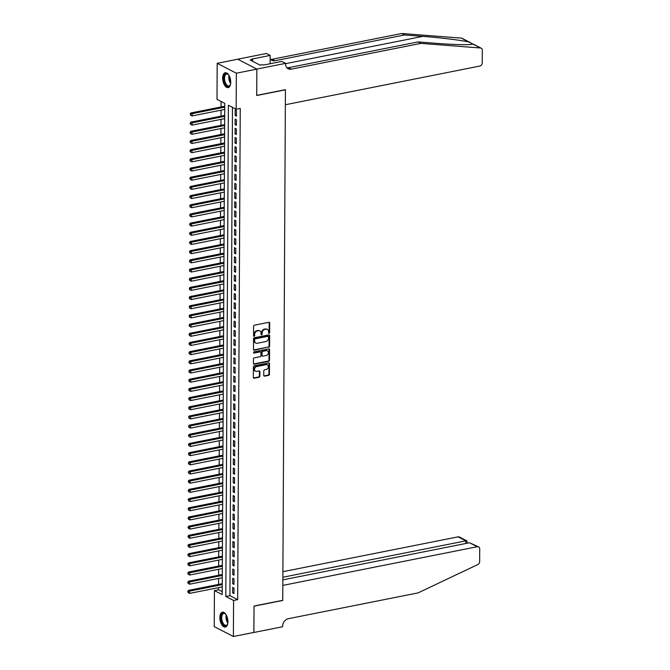 <?xml version="1.0" encoding="UTF-8"?>
<svg xmlns="http://www.w3.org/2000/svg" width="670" height="670" viewBox="0 0 670 670"><rect width="100%" height="100%" fill="white"/><g stroke="black" fill="none" stroke-linecap="round" stroke-linejoin="round"><path stroke-width="1" d="M269.097 333.367A0.67 0.536 117.3 0 0 269.658 332.63L269.709 323.049A0.955 0.762 117.3 0 0 268.913 322.312L254.416 325.193A0.955 0.762 117.3 0 0 253.603 326.257L253.553 335.829A0.67 0.536 117.3 0 0 254.684 335.603L254.692 334.364A3.049 2.437 117.3 0 1 257.28 330.972L258.486 330.729A3.049 2.437 117.3 0 1 259.868 330.905A3.049 2.437 117.3 0 1 261.049 333.099L261.04 334.338A0.67 0.536 117.3 0 0 262.171 334.112L262.179 332.873A3.049 2.437 117.3 0 1 264.767 329.481L265.982 329.238A3.049 2.437 117.3 0 1 267.363 329.414A3.049 2.437 117.3 0 1 268.536 331.608L268.536 332.848A0.67 0.536 117.3 0 0 269.097 333.367M268.586 333.099A0.67 0.536 117.3 0 0 269.139 332.362L269.189 322.781A0.955 0.762 117.3 0 0 269.047 322.295M253.603 336.08A0.67 0.536 117.3 0 0 254.165 335.335L254.173 334.096L254.692 334.364M261.091 334.59A0.67 0.536 117.3 0 0 261.652 333.844L261.66 332.613L262.179 332.873M219.835 617.539A7.563 3.827 78.8 0 1 222.398 612.204A7.563 3.827 78.8 0 1 227.917 621.71A7.563 3.827 78.8 0 1 225.355 627.045A7.563 3.827 78.8 0 1 219.835 617.539M222.666 78.114A7.563 3.827 78.8 0 1 225.229 72.77A7.563 3.827 78.8 0 1 230.74 82.276A7.563 3.827 78.8 0 1 228.177 87.619A7.563 3.827 78.8 0 1 222.666 78.114M263.762 375.418A0.955 0.762 117.3 0 0 264.566 376.155L268.637 375.351A0.955 0.762 117.3 0 0 269.441 374.287L269.499 363.651A0.955 0.762 117.3 0 0 268.695 362.914L254.206 365.795A0.955 0.762 117.3 0 0 253.394 366.85L253.335 377.486A0.955 0.762 117.3 0 0 254.139 378.232L259.047 377.252A0.955 0.762 117.3 0 0 259.859 376.188L259.885 371.641A0.955 0.762 117.3 0 0 259.081 370.904L256.644 371.381A2.546 2.035 117.3 0 1 255.488 371.239A2.546 2.035 117.3 0 1 254.592 368.709A2.546 2.035 117.3 0 1 256.669 366.565L266.216 364.664A2.546 2.035 117.3 0 1 267.372 364.815A2.546 2.035 117.3 0 1 268.268 367.336A2.546 2.035 117.3 0 1 266.191 369.488L264.6 369.807A0.955 0.762 117.3 0 0 263.787 370.862L263.762 375.418M256.853 69.077L256.71 95.383L285.428 89.671L285.345 104.729L479.787 66.07A2.906 2.328 117.3 0 0 482.266 62.829L482.325 50.292A2.906 2.328 117.3 0 0 481.202 48.198A2.906 2.328 117.3 0 0 480.474 47.989L420.894 43.383L291.274 69.161A6.792 5.427 -62.7 0 1 288.192 68.767A6.792 5.427 -62.7 0 1 285.562 63.876L285.562 63.365L256.853 69.077L237.699 59.195L256.853 69.119L256.71 95.517L285.428 89.814L282.748 600.312L254.039 606.023L253.897 632.421L233.386 636.5L214.241 626.618L214.425 590.58L222.189 594.583L224.76 103.364L216.996 99.353L217.189 63.315L236.343 73.198L236.15 109.235L228.386 105.232L225.815 596.459L233.579 600.462L233.386 636.5M256.853 69.119L236.343 73.198M232.473 107.342L229.919 595.638L237.683 599.65L240.254 108.423L236.15 109.235M237.683 599.65L233.579 600.462M268.779 347.32A0.955 0.762 117.3 0 0 269.591 346.256L269.642 335.62A0.955 0.762 117.3 0 0 268.846 334.883L254.349 337.764A0.955 0.762 117.3 0 0 253.536 338.827L253.486 349.464A0.955 0.762 117.3 0 0 254.282 350.201L268.26 347.052A0.955 0.762 117.3 0 0 269.072 345.988L269.131 335.352A0.955 0.762 117.3 0 0 268.988 334.866M269.575 349.639L269.516 360.276A0.955 0.762 117.3 0 1 268.703 361.331L254.215 364.212A0.955 0.762 117.3 0 1 253.411 363.475L253.436 358.919A0.955 0.762 117.3 0 1 254.24 357.864L260.119 356.691A0.955 0.762 117.3 0 0 260.932 355.628L260.948 352.613A0.955 0.762 117.3 0 0 260.144 351.867L254.03 353.09A0.67 0.536 117.3 0 1 254.03 351.825L268.771 348.894A0.955 0.762 117.3 0 1 269.575 349.639L269.055 349.372L268.997 360.008L269.516 360.276M236.451 116.128L236.477 110.617L235.187 109.947L235.153 115.458L236.451 116.128M236.401 125.307L236.426 119.804L235.137 119.134L235.103 124.645L236.401 125.307M236.351 134.494L236.384 128.983L235.086 128.313L235.061 133.824L236.351 134.494M236.309 143.673L236.334 138.162L235.036 137.492L235.011 143.003L236.309 143.673M236.259 152.852L236.284 147.35L234.994 146.68L234.961 152.191L236.259 152.852M236.209 162.04L236.234 156.529L234.944 155.859L234.919 161.37L236.209 162.04M236.158 171.219L236.192 165.708L234.894 165.038L234.869 170.548L236.158 171.219M236.116 180.398L236.141 174.887L234.843 174.225L234.818 179.736L236.116 180.398M236.066 189.585L236.091 184.074L234.802 183.404L234.768 188.915L236.066 189.585M236.016 198.764L236.049 193.253L234.751 192.583L234.726 198.094L236.016 198.764M235.966 207.943L235.999 202.432L234.701 201.77L234.676 207.281L235.966 207.943M235.924 217.13L235.949 211.62L234.659 210.95L234.626 216.46L235.924 217.13M235.874 226.309L235.899 220.798L234.609 220.128L234.575 225.639L235.874 226.309M235.823 235.488L235.857 229.978L234.559 229.316L234.534 234.827L235.823 235.488M235.773 244.676L235.806 239.165L234.508 238.495L234.483 244.006L235.773 244.676M235.731 253.855L235.756 248.344L234.466 247.674L234.433 253.185L235.731 253.855M235.681 263.034L235.706 257.523L234.416 256.861L234.383 262.364L235.681 263.034M235.631 272.221L235.664 266.71L234.366 266.04L234.341 271.551L235.631 272.221M235.58 281.4L235.614 275.889L234.316 275.219L234.291 280.73L235.58 281.4M235.539 290.579L235.564 285.068L234.274 284.407L234.24 289.909L235.539 290.579M235.488 299.766L235.513 294.256L234.224 293.586L234.19 299.096L235.488 299.766M235.438 308.945L235.472 303.435L234.173 302.765L234.148 308.275L235.438 308.945M235.388 318.124L235.421 312.614L234.123 311.952L234.098 317.454L235.388 318.124M235.346 327.303L235.371 321.801L234.081 321.131L234.048 326.642L235.346 327.303M235.296 336.491L235.321 330.98L234.031 330.31L233.997 335.821L235.296 336.491M235.245 345.67L235.279 340.159L233.981 339.497L233.956 345L235.245 345.67M235.195 354.849L235.229 349.346L233.93 348.676L233.905 354.187L235.195 354.849M235.153 364.036L235.178 358.525L233.889 357.855L233.855 363.366L235.153 364.036M235.103 373.215L235.128 367.704L233.838 367.043L233.805 372.545L235.103 373.215M235.053 382.394L235.086 376.892L233.788 376.222L233.763 381.733L235.053 382.394M235.011 391.582L235.036 386.071L233.738 385.401L233.713 390.911L235.011 391.582M234.961 400.76L234.986 395.25L233.696 394.588L233.662 400.091L234.961 400.76M234.91 409.94L234.935 404.437L233.646 403.767L233.621 409.278L234.91 409.94M234.86 419.127L234.894 413.616L233.596 412.946L233.57 418.457L234.86 419.127M234.818 428.306L234.843 422.795L233.554 422.134L233.52 427.636L234.818 428.306M234.768 437.485L234.793 431.982L233.503 431.312L233.47 436.823L234.768 437.485M234.718 446.672L234.751 441.161L233.453 440.492L233.428 446.002L234.718 446.672M234.667 455.851L234.701 450.341L233.403 449.679L233.378 455.181L234.667 455.851M234.626 465.03L234.651 459.528L233.361 458.858L233.328 464.369L234.626 465.03M234.575 474.218L234.601 468.707L233.311 468.037L233.277 473.548L234.575 474.218M234.525 483.397L234.559 477.886L233.26 477.224L233.235 482.727L234.525 483.397M234.475 492.576L234.508 487.073L233.21 486.403L233.185 491.914L234.475 492.576M234.433 501.763L234.458 496.252L233.168 495.582L233.135 501.093L234.433 501.763M234.383 510.942L234.408 505.431L233.118 504.761L233.085 510.272L234.383 510.942M234.333 520.121L234.366 514.619L233.068 513.949L233.043 519.459L234.333 520.121M234.282 529.308L234.316 523.798L233.018 523.128L232.993 528.638L234.282 529.308M234.24 538.487L234.266 532.977L232.976 532.307L232.942 537.817L234.24 538.487M234.19 547.666L234.215 542.164L232.925 541.494L232.892 547.005L234.19 547.666M234.14 556.854L234.173 551.343L232.875 550.673L232.85 556.184L234.14 556.854M234.09 566.033L234.123 560.522L232.825 559.852L232.8 565.363L234.09 566.033M234.048 575.212L234.073 569.709L232.783 569.039L232.75 574.55L234.048 575.212M233.997 584.399L234.023 578.888L232.733 578.218L232.699 583.729L233.997 584.399M232.683 587.397L232.658 592.908L233.947 593.578L233.981 588.067L232.683 587.397M221.083 101.463L221.058 106.966M221.041 110.19L221.008 116.145M220.991 119.369L220.958 125.332M220.941 128.548L220.916 134.511M220.899 137.735L220.866 143.69M220.849 146.914L220.815 152.877M220.798 156.093L220.765 162.056M220.748 165.272L220.723 171.235M220.706 174.46L220.673 180.414M220.656 183.639L220.623 189.602M220.606 192.818L220.581 198.781M220.564 202.005L220.53 207.96M220.514 211.184L220.48 217.147M220.464 220.363L220.43 226.326M220.413 229.55L220.388 235.505M220.371 238.729L220.338 244.692M220.321 247.908L220.288 253.871M220.271 257.096L220.237 263.05M220.221 266.275L220.196 272.238M220.179 275.454L220.145 281.417M220.128 284.641L220.095 290.596M220.078 293.82L220.045 299.783M220.028 302.999L220.003 308.962M219.986 312.187L219.953 318.141M219.936 321.366L219.902 327.328M219.886 330.545L219.852 336.507M219.835 339.732L219.81 345.687M219.793 348.911L219.76 354.874M219.743 358.09L219.71 364.053M219.693 367.277L219.659 373.232M219.643 376.456L219.618 382.419M219.601 385.635L219.567 391.598M219.551 394.823L219.517 400.777M219.5 404.002L219.467 409.965M219.45 413.181L219.425 419.144M219.408 422.368L219.375 428.323M219.358 431.547L219.325 437.51M219.308 440.726L219.283 446.689M219.266 449.913L219.232 455.868M219.216 459.092L219.182 465.055M219.165 468.271L219.132 474.234M219.115 477.459L219.09 483.413M219.073 486.638L219.04 492.601M219.023 495.817L218.99 501.78M218.973 505.004L218.939 510.959M218.922 514.183L218.897 520.146M218.881 523.362L218.847 529.325M218.83 532.549L218.797 538.504M218.78 541.729L218.747 547.692M218.73 550.908L218.705 556.87M218.688 560.095L218.654 566.049M218.638 569.274L218.604 575.237M218.588 578.453L218.554 584.416M218.537 587.632L218.529 589.759L222.206 591.66M237.699 59.236L217.189 63.315M218.529 589.759L214.425 590.58M229.919 595.638L225.815 596.459M235.153 115.458L236.451 115.198M235.103 124.645L236.409 124.386M235.061 133.824L236.359 133.564M235.011 143.003L236.309 142.744M234.961 152.191L236.259 151.931M234.919 161.37L236.217 161.11M234.869 170.548L236.167 170.289M234.818 179.736L236.116 179.476M234.768 188.915L236.066 188.655M234.726 198.094L236.024 197.834M234.676 207.281L235.974 207.022M234.626 216.46L235.924 216.201M234.575 225.639L235.874 225.38M234.534 234.827L235.832 234.567M234.483 244.006L235.781 243.746M234.433 253.185L235.731 252.925M234.383 262.364L235.681 262.112M234.341 271.551L235.639 271.291M234.291 280.73L235.589 280.47M234.24 289.909L235.539 289.658M234.19 299.096L235.497 298.837M234.148 308.275L235.446 308.016M234.098 317.454L235.396 317.203M234.048 326.642L235.346 326.382M233.997 335.821L235.304 335.561M233.956 345L235.254 344.748M233.905 354.187L235.203 353.928M233.855 363.366L235.153 363.107M233.805 372.545L235.111 372.294M233.763 381.733L235.061 381.473M233.713 390.911L235.011 390.652M233.662 400.091L234.961 399.839M233.621 409.278L234.919 409.018M233.57 418.457L234.869 418.197M233.52 427.636L234.818 427.385M233.47 436.823L234.768 436.564M233.428 446.002L234.726 445.743M233.378 455.181L234.676 454.922M233.328 464.369L234.626 464.109M233.277 473.548L234.575 473.288M233.235 482.727L234.534 482.467M233.185 491.914L234.483 491.654M233.135 501.093L234.433 500.833M233.085 510.272L234.383 510.012M233.043 519.459L234.341 519.2M232.993 528.638L234.291 528.379M232.942 537.817L234.24 537.558M232.892 547.005L234.198 546.745M232.85 556.184L234.148 555.924M232.8 565.363L234.098 565.103M232.75 574.55L234.048 574.291M232.699 583.729L234.006 583.469M232.658 592.908L233.956 592.649M267.096 329.305A3.049 2.437 117.3 0 0 266.844 329.146A3.049 2.437 117.3 0 0 265.462 328.97L265.982 329.238M261.66 332.613A3.049 2.437 117.3 0 1 264.256 329.213L265.462 328.97M259.6 330.787A3.049 2.437 117.3 0 0 259.357 330.637A3.049 2.437 117.3 0 0 257.975 330.461L258.486 330.729M254.173 334.096A3.049 2.437 117.3 0 1 256.761 330.704L257.975 330.461M253.628 349.949A0.955 0.762 117.3 0 0 253.763 349.933L268.26 347.052M268.511 336.842A0.67 0.536 117.3 0 0 267.95 336.323L255.228 338.853A0.67 0.536 117.3 0 0 254.659 339.59L254.659 340.896A3.049 2.437 117.3 0 0 255.831 343.099A3.049 2.437 117.3 0 0 257.213 343.274L265.915 341.541A3.049 2.437 117.3 0 0 268.503 338.149L268.511 336.842M267.941 336.315A0.67 0.536 117.3 0 0 267.43 336.055L267.95 336.323M255.588 342.94A3.049 2.437 117.3 0 1 255.32 342.831A3.049 2.437 117.3 0 1 254.139 340.636L254.148 339.322A0.67 0.536 117.3 0 1 254.709 338.584L267.43 336.055M253.553 363.961A0.955 0.762 117.3 0 0 253.696 363.952L268.184 361.063A0.955 0.762 117.3 0 0 268.997 360.008M260.287 351.859A0.955 0.762 117.3 0 0 259.633 351.608L254.03 353.09M266.224 355.477A2.546 2.035 117.3 0 0 268.302 353.333A2.546 2.035 117.3 0 0 267.405 350.804A2.546 2.035 117.3 0 0 266.25 350.661L262.883 351.323A0.955 0.762 117.3 0 0 262.079 352.387L262.062 355.41A0.955 0.762 117.3 0 0 262.858 356.147L266.224 355.477M267.129 350.695A2.546 2.035 117.3 0 0 266.886 350.536A2.546 2.035 117.3 0 0 265.73 350.393L266.25 350.661M262.204 355.896A0.955 0.762 117.3 0 1 261.543 355.142L261.56 352.118A0.955 0.762 117.3 0 1 262.372 351.063L265.73 350.393M269.055 349.372A0.955 0.762 117.3 0 0 268.913 348.886M267.096 364.698A2.546 2.035 117.3 0 0 266.853 364.547A2.546 2.035 117.3 0 0 265.697 364.396L266.216 364.664M255.245 371.079A2.546 2.035 117.3 0 1 254.977 370.971A2.546 2.035 117.3 0 1 254.081 368.441A2.546 2.035 117.3 0 1 256.158 366.297L265.697 364.396M253.478 377.981A0.955 0.762 117.3 0 0 253.62 377.964L258.528 376.984A0.955 0.762 117.3 0 0 259.34 375.929L259.365 371.373A0.955 0.762 117.3 0 0 259.223 370.887M263.905 375.904A0.955 0.762 117.3 0 0 264.047 375.887L268.117 375.083A0.955 0.762 117.3 0 0 268.921 374.019L268.98 363.383A0.955 0.762 117.3 0 0 268.838 362.897M224.752 106.229L190.858 112.97L192.156 113.64L192.139 115.935L224.735 109.453M224.743 107.158L190.18 114.067L190.69 115.257L190.69 114.336M192.139 115.935L190.69 115.257M190.18 114.067L190.858 112.97M230.606 83.984A6.549 3.317 78.8 0 1 230.304 84.881A6.549 3.317 78.8 0 1 224.316 81.606A6.549 3.317 78.8 0 1 224.584 74.898A6.549 3.317 78.8 0 1 228.236 74.487A6.549 3.317 78.8 0 1 228.855 75.199M228.411 74.663A6.064 3.074 -101.2 0 0 226.586 74.035A6.064 3.074 -101.2 0 0 224.953 81.405A6.064 3.074 -101.2 0 0 228.947 85.927A6.064 3.074 -101.2 0 0 230.396 84.654M225.706 72.737A7.521 3.811 -101.2 0 0 223.864 81.832A7.521 3.811 -101.2 0 0 228.629 87.469M258.687 64.395L258.042 64.06M227.783 623.41A6.549 3.317 78.8 0 1 227.473 624.306A6.549 3.317 78.8 0 1 221.494 621.031A6.549 3.317 78.8 0 1 221.762 614.323A6.549 3.317 78.8 0 1 225.413 613.913A6.549 3.317 78.8 0 1 226.033 614.633M225.581 614.089A6.064 3.074 -101.2 0 0 223.763 613.46A6.064 3.074 -101.2 0 0 222.13 620.83A6.064 3.074 -101.2 0 0 226.125 625.353A6.064 3.074 -101.2 0 0 227.574 624.08M222.876 612.162A7.521 3.811 -101.2 0 0 221.041 621.257A7.521 3.811 -101.2 0 0 225.807 626.894M420.894 43.383L418.063 41.917L436.329 43.332C453.925 44.756 471.194 45.108 472.894 44.078L468.891 42.017C461.915 40.317 440.165 37.654 422.845 36.373L404.579 34.966L274.951 60.736A6.792 5.427 -62.7 0 1 271.878 60.342A6.792 5.427 -62.7 0 1 270.152 58.759M472.224 44.262L472.894 44.078L480.474 47.989M404.579 34.966L401.749 33.5L272.12 59.278A6.792 5.427 -62.7 0 1 270.596 59.345M286.911 67.77A6.792 5.427 -62.7 0 0 288.435 67.695L418.063 41.917M468.891 42.017L461.32 38.106L401.749 33.5M285.562 63.365L281.81 61.431L263.436 65.082L262.606 64.655L260.144 65.149L250.153 59.99L252.615 59.504L251.786 59.077L270.169 55.417L266.417 53.483L237.699 59.195M270.119 63.759L270.169 55.417M461.32 38.106A2.906 2.328 -62.7 0 1 462.049 38.316L470.432 42.637M252.607 61.255L252.615 59.504M253.838 632.438L254.039 606.166L282.748 600.454L282.832 585.396L477.266 546.737L469.536 542.742L282.857 579.86M469.536 542.742L478.589 546.904A2.906 2.328 117.3 0 1 479.72 548.998L479.653 561.527A2.906 2.328 117.3 0 1 477.769 564.576L418.021 592.908L288.393 618.686A6.792 5.427 117.3 0 0 282.614 626.249L282.614 626.76L253.897 632.472M282.874 577.23L465.859 540.841L458.121 536.846A2.906 2.328 -62.7 0 1 459.436 537.022L466.931 540.883L465.859 540.841L465.843 543.471M282.899 571.686L458.121 536.846M478.589 546.904A2.906 2.328 117.3 0 0 477.266 546.737M467.199 543.202L466.931 540.883M224.701 115.416L190.808 122.149L192.106 122.819L192.089 125.114L224.684 118.632M224.693 116.337L190.129 123.255L190.64 124.436L190.648 123.523M192.089 125.114L190.64 124.436M190.129 123.255L190.808 122.149M224.651 124.595L190.766 131.337L192.055 131.998L192.047 134.293L224.634 127.819M224.651 125.516L190.079 132.434L190.59 133.615L190.598 132.702M192.047 134.293L190.59 133.615M190.079 132.434L190.766 131.337M224.601 133.774L190.715 140.516L192.005 141.186L191.997 143.481L224.584 136.998M224.601 134.704L190.029 141.613L190.548 142.802L190.548 141.881M191.997 143.481L190.548 142.802M190.029 141.613L190.715 140.516M224.559 142.961L190.665 149.695L191.963 150.365L191.947 152.66L224.542 146.177M224.55 143.883L189.987 150.8L190.498 151.981L190.506 151.068M191.947 152.66L190.498 151.981M189.987 150.8L190.665 149.695M224.509 152.14L190.615 158.874L191.913 159.544L191.896 161.839L224.492 155.365M224.5 153.061L189.937 159.979L190.448 161.16L190.456 160.247M191.896 161.839L190.448 161.16M189.937 159.979L190.615 158.874M224.458 161.319L190.573 168.061L191.863 168.731L191.855 171.026L224.442 164.544M224.458 162.249L189.886 169.158L190.397 170.347L190.406 169.426M191.855 171.026L190.397 170.347M189.886 169.158L190.573 168.061M224.408 170.507L190.523 177.24L191.813 177.91L191.804 180.205L224.391 173.723M224.408 171.428L189.836 178.346L190.355 179.527L190.355 178.605M191.804 180.205L190.355 179.527M189.836 178.346L190.523 177.24M224.366 179.686L190.473 186.419L191.771 187.089L191.754 189.384L224.35 182.91M224.358 180.607L189.794 187.525L190.305 188.706L190.314 187.793M191.754 189.384L190.305 188.706M189.794 187.525L190.473 186.419M224.316 188.865L190.422 195.607L191.72 196.277L191.704 198.571L224.299 192.089M224.308 189.794L189.744 196.704L190.255 197.893L190.263 196.972M191.704 198.571L190.255 197.893M189.744 196.704L190.422 195.607M224.266 198.052L190.381 204.786L191.67 205.456L191.662 207.75L224.249 201.268M224.266 198.973L189.694 205.891L190.205 207.072L190.213 206.151M191.662 207.75L190.205 207.072M189.694 205.891L190.381 204.786M224.216 207.231L190.33 213.964L191.62 214.634L191.612 216.929L224.199 210.447M224.216 208.152L189.652 215.07L190.163 216.251L190.163 215.338M191.612 216.929L190.163 216.251M189.652 215.07L190.33 213.964M224.174 216.41L190.28 223.152L191.578 223.822L191.561 226.117L224.157 219.634M224.165 217.34L189.602 224.249L190.113 225.438L190.121 224.517M191.561 226.117L190.113 225.438M189.602 224.249L190.28 223.152M224.123 225.589L190.23 232.331L191.528 233.001L191.52 235.296L224.107 228.813M224.115 226.519L189.551 233.436L190.062 234.617L190.071 233.696M191.52 235.296L190.062 234.617M189.551 233.436L190.23 232.331M224.073 234.776L190.188 241.51L191.478 242.18L191.469 244.475L224.056 237.992M224.073 235.698L189.501 242.615L190.02 243.796L190.02 242.883M191.469 244.475L190.02 243.796M189.501 242.615L190.188 241.51M224.023 243.955L190.138 250.697L191.427 251.359L191.419 253.662L224.006 247.18M224.023 244.885L189.459 251.794L189.97 252.984L189.97 252.062M191.419 253.662L189.97 252.984M189.459 251.794L190.138 250.697M223.981 253.134L190.087 259.876L191.386 260.546L191.369 262.841L223.964 256.359M223.973 254.064L189.409 260.982L189.92 262.163L189.928 261.241M191.369 262.841L189.92 262.163M189.409 260.982L190.087 259.876M223.931 262.322L190.046 269.055L191.335 269.725L191.327 272.02L223.914 265.538M223.922 263.243L189.359 270.161L189.87 271.342L189.878 270.429M191.327 272.02L189.87 271.342M189.359 270.161L190.046 269.055M223.881 271.501L189.995 278.243L191.285 278.904L191.277 281.207L223.864 274.725M223.881 272.43L189.309 279.34L189.828 280.529L189.828 279.608M191.277 281.207L189.828 280.529M189.309 279.34L189.995 278.243M223.839 280.68L189.945 287.422L191.243 288.092L191.226 290.386L223.822 283.904M223.83 281.609L189.267 288.527L189.778 289.708L189.778 288.787M191.226 290.386L189.778 289.708M189.267 288.527L189.945 287.422M223.788 289.867L189.895 296.601L191.193 297.271L191.176 299.565L223.772 293.083M223.78 290.788L189.216 297.706L189.727 298.887L189.736 297.974M191.176 299.565L189.727 298.887M189.216 297.706L189.895 296.601M223.738 299.046L189.853 305.788L191.143 306.45L191.134 308.753L223.721 302.271M223.73 299.976L189.166 306.885L189.677 308.074L189.685 307.153M191.134 308.753L189.677 308.074M189.166 306.885L189.853 305.788M223.688 308.225L189.803 314.967L191.092 315.637L191.084 317.932L223.671 311.45M223.688 309.155L189.116 316.064L189.635 317.253L189.635 316.332M191.084 317.932L189.635 317.253M189.116 316.064L189.803 314.967M223.646 317.413L189.752 324.146L191.05 324.816L191.034 327.111L223.629 320.628M223.638 318.334L189.074 325.252L189.585 326.432L189.585 325.519M191.034 327.111L189.585 326.432M189.074 325.252L189.752 324.146M223.596 326.591L189.702 333.333L191 333.995L190.983 336.29L223.579 329.816M223.587 327.521L189.024 334.43L189.535 335.62L189.543 334.699M190.983 336.29L189.535 335.62M189.024 334.43L189.702 333.333M223.546 335.771L189.66 342.512L190.95 343.182L190.942 345.477L223.529 338.995M223.546 336.7L188.974 343.609L189.484 344.799L189.493 343.878M190.942 345.477L189.484 344.799M188.974 343.609L189.66 342.512M223.495 344.958L189.61 351.691L190.9 352.361L190.891 354.656L223.478 348.174M223.495 345.879L188.923 352.797L189.442 353.978L189.442 353.065M190.891 354.656L189.442 353.978M188.923 352.797L189.61 351.691M223.453 354.137L189.56 360.879L190.858 361.54L190.841 363.835L223.437 357.361M223.445 355.067L188.881 361.976L189.392 363.165L189.392 362.244M190.841 363.835L189.392 363.165M188.881 361.976L189.56 360.879M223.403 363.316L189.51 370.058L190.808 370.728L190.791 373.022L223.386 366.54M223.395 364.246L188.831 371.155L189.342 372.344L189.35 371.423M190.791 373.022L189.342 372.344M188.831 371.155L189.51 370.058M223.353 372.503L189.468 379.237L190.757 379.907L190.749 382.202L223.336 375.719M223.353 373.425L188.781 380.342L189.292 381.523L189.3 380.61M190.749 382.202L189.292 381.523M188.781 380.342L189.468 379.237M223.303 381.682L189.417 388.424L190.707 389.086L190.699 391.38L223.286 384.907M223.303 382.612L188.731 389.521L189.25 390.71L189.25 389.789M190.699 391.38L189.25 390.71M188.731 389.521L189.417 388.424M223.261 390.861L189.367 397.603L190.665 398.273L190.648 400.568L223.244 394.086M223.252 391.791L188.689 398.7L189.2 399.889L189.208 398.968M190.648 400.568L189.2 399.889M188.689 398.7L189.367 397.603M223.21 400.049L189.317 406.782L190.615 407.452L190.598 409.747L223.194 403.265M223.202 400.97L188.639 407.888L189.149 409.069L189.158 408.156M190.598 409.747L189.149 409.069M188.639 407.888L189.317 406.782M223.16 409.228L189.275 415.97L190.565 416.631L190.556 418.926L223.144 412.452M223.16 410.157L188.588 417.067L189.099 418.256L189.108 417.335M190.556 418.926L189.099 418.256M188.588 417.067L189.275 415.97M223.11 418.407L189.225 425.149L190.514 425.819L190.506 428.113L223.093 421.631M223.11 419.336L188.538 426.246L189.057 427.435L189.057 426.514M190.506 428.113L189.057 427.435M188.538 426.246L189.225 425.149M223.068 427.594L189.174 434.328L190.473 434.998L190.456 437.292L223.051 430.81M223.06 428.515L188.496 435.433L189.007 436.614L189.015 435.701M190.456 437.292L189.007 436.614M188.496 435.433L189.174 434.328M223.018 436.773L189.124 443.515L190.422 444.177L190.414 446.471L223.001 439.997M223.009 437.703L188.446 444.612L188.957 445.801L188.965 444.88M190.414 446.471L188.957 445.801M188.446 444.612L189.124 443.515M222.968 445.952L189.082 452.694L190.372 453.364L190.364 455.659L222.951 449.176M222.968 446.882L188.396 453.791L188.906 454.98L188.915 454.059M190.364 455.659L188.906 454.98M188.396 453.791L189.082 452.694M222.917 455.139L189.032 461.873L190.322 462.543L190.314 464.838L222.901 458.355M222.917 456.061L188.354 462.978L188.865 464.159L188.865 463.246M190.314 464.838L188.865 464.159M188.354 462.978L189.032 461.873M222.876 464.318L188.982 471.06L190.28 471.722L190.263 474.017L222.859 467.543M222.867 465.248L188.304 472.157L188.814 473.347L188.823 472.425M190.263 474.017L188.814 473.347M188.304 472.157L188.982 471.06M222.825 473.497L188.932 480.239L190.23 480.909L190.221 483.204L222.809 476.722M222.817 474.427L188.253 481.336L188.764 482.526L188.773 481.604M190.221 483.204L188.764 482.526M188.253 481.336L188.932 480.239M222.775 482.685L188.89 489.418L190.18 490.088L190.171 492.383L222.758 485.901M222.775 483.606L188.203 490.524L188.722 491.705L188.722 490.792M190.171 492.383L188.722 491.705M188.203 490.524L188.89 489.418M222.733 491.864L188.839 498.606L190.129 499.267L190.121 501.562L222.708 495.088M222.725 492.793L188.161 499.703L188.672 500.892L188.672 499.971M190.121 501.562L188.672 500.892M188.161 499.703L188.839 498.606M222.683 501.043L188.789 507.785L190.087 508.455L190.071 510.749L222.666 504.267M222.674 501.972L188.111 508.882L188.622 510.071L188.63 509.15M190.071 510.749L188.622 510.071M188.111 508.882L188.789 507.785M222.633 510.23L188.747 516.964L190.037 517.634L190.029 519.928L222.616 513.446M222.624 511.151L188.061 518.069L188.572 519.25L188.58 518.337M190.029 519.928L188.572 519.25M188.061 518.069L188.747 516.964M222.582 519.409L188.697 526.151L189.987 526.813L189.978 529.107L222.566 522.634M222.582 520.339L188.01 527.248L188.53 528.437L188.53 527.516M189.978 529.107L188.53 528.437M188.01 527.248L188.697 526.151M222.541 528.588L188.647 535.33L189.945 536L189.928 538.295L222.524 531.812M222.532 529.518L187.969 536.427L188.479 537.616L188.479 536.695M189.928 538.295L188.479 537.616M187.969 536.427L188.647 535.33M222.49 537.775L188.597 544.509L189.895 545.179L189.878 547.474L222.474 540.992M222.482 538.697L187.918 545.615L188.429 546.795L188.438 545.882M189.878 547.474L188.429 546.795M187.918 545.615L188.597 544.509M222.44 546.955L188.555 553.696L189.845 554.358L189.836 556.653L222.423 550.179M222.432 547.876L187.868 554.794L188.379 555.983L188.387 555.062M189.836 556.653L188.379 555.983M187.868 554.794L188.555 553.696M222.39 556.134L188.505 562.875L189.794 563.545L189.786 565.84L222.373 559.358M222.39 557.063L187.818 563.972L188.337 565.162L188.337 564.24M189.786 565.84L188.337 565.162M187.818 563.972L188.505 562.875M222.348 565.321L188.454 572.054L189.752 572.724L189.736 575.019L222.331 568.537M222.34 566.242L187.776 573.16L188.287 574.341L188.287 573.428M189.736 575.019L188.287 574.341M187.776 573.16L188.454 572.054M222.298 574.5L188.404 581.233L189.702 581.903L189.685 584.198L222.281 577.724M222.289 575.421L187.726 582.339L188.237 583.52L188.245 582.607M189.685 584.198L188.237 583.52M187.726 582.339L188.404 581.233M222.247 583.679L188.362 590.421L189.652 591.091L189.644 593.385L222.231 586.903M222.247 584.608L187.675 591.518L188.186 592.707L188.195 591.786M189.644 593.385L188.186 592.707M187.675 591.518L188.362 590.421M269.139 332.362L269.658 332.63M254.165 335.335L254.684 335.603M261.652 333.844L262.171 334.112M264.256 329.213L264.767 329.481M256.761 330.704L257.28 330.972M269.189 322.781L269.709 323.049M253.763 349.933L254.282 350.201M269.131 335.352L269.642 335.62M269.072 345.988L269.591 346.256M254.709 338.584L255.228 338.853M254.148 339.322L254.659 339.59M254.139 340.636L254.659 340.896M268.184 361.063L268.703 361.331M253.696 363.952L254.215 364.212M259.633 351.608L260.144 351.867M262.372 351.063L262.883 351.323M261.56 352.118L262.079 352.387M261.543 355.142L262.062 355.41M256.158 366.297L256.669 366.565M259.365 371.373L259.885 371.641M259.34 375.929L259.859 376.188M258.528 376.984L259.047 377.252M253.62 377.964L254.139 378.232M268.98 363.383L269.499 363.651M268.921 374.019L269.441 374.287M268.117 375.083L268.637 375.351M264.047 375.887L264.566 376.155M230.656 83.633A6.064 3.074 78.8 0 1 229.224 80.559A6.064 3.074 78.8 0 1 229.04 75.501M229.408 76.221A5.862 2.973 -101.2 0 0 229.726 80.434A5.862 2.973 -101.2 0 0 230.723 82.837M227.825 623.067A6.064 3.074 78.8 0 1 226.401 619.985A6.064 3.074 78.8 0 1 226.209 614.934M226.586 615.646A5.862 2.973 -101.2 0 0 226.896 619.859A5.862 2.973 -101.2 0 0 227.901 622.263M422.845 36.373L285.562 63.675M274.951 60.736L272.12 59.278M288.435 67.695L291.274 69.161M266.844 329.146L267.363 329.414M259.357 330.637L259.868 330.905M267.74 336.089L268.251 336.357M255.32 342.831L255.831 343.099M260.06 351.658L260.58 351.926M266.886 350.536L267.405 350.804M261.911 355.829L262.431 356.097M266.853 364.547L267.372 364.815M254.977 370.971L255.488 371.239M481.202 48.198L472.819 43.868"/></g></svg>

